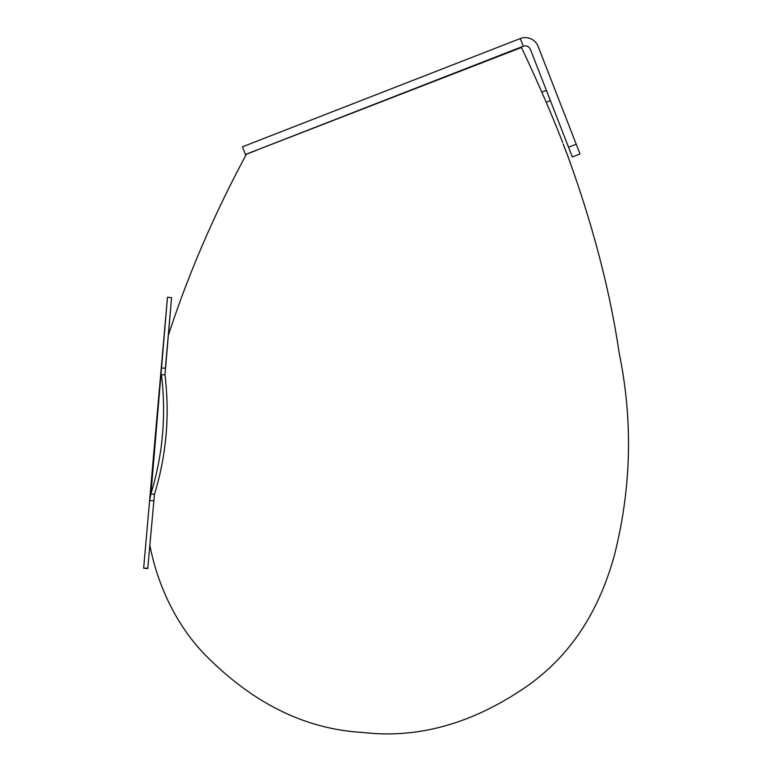 <?xml version="1.0" encoding="UTF-8"?>
<svg xmlns="http://www.w3.org/2000/svg" width="771" height="771" viewBox="0 0 771 771"><rect width="100%" height="100%" fill="white"/><g stroke="black" fill="none" stroke-linecap="round" stroke-linejoin="round"><path stroke-width="1.16" d="M563.225 144.148L567.591 155.434C592.841 224.987 610.034 290.821 619.161 352.935C633.203 421.265 631.42 489.44 613.822 557.472C601.939 598.691 579.859 648.151 528.665 685.062C474.059 723.256 418.672 739.052 362.534 732.45L362.37 732.44C305.942 729.144 254.17 703.923 207.052 656.786C172.906 622.698 156.262 578.809 149.825 545.058M168.223 335.761C187.951 275.006 214.01 214.502 246.392 154.258L246.489 154.219M246.961 154.036L256.377 150.374M513.756 50.481L521.398 47.523M246.71 153.998L520.714 47.233A0.549 0.549 68.7 0 1 521.418 47.513L246.672 154.017M562.685 142.587C551.622 114.012 537.879 82.314 521.466 47.494L520.772 47.214M567.591 155.434L566.82 153.574M566.415 152.6L565.981 151.511M565.509 150.306L563.697 145.468M430.497 82.391L257.177 149.921M164.965 374.899L161.409 374.581C166.343 415.097 162.845 454.89 150.914 493.98L167.471 297.259L161.255 367.912L165.36 368.278L171.576 297.625L164.965 374.899C169.899 415.405 166.401 455.208 154.47 494.288L147.753 568.574L143.647 568.217L149.603 500.514L153.708 500.88M152.899 462.976L152.301 469.828M160.243 379.438L158.074 404.081M150.731 487.629L150.615 488.997M161.255 367.912L149.603 500.514L150.914 493.98L154.47 494.288M572.333 156.966L568.535 147.232L576.226 144.235L580.023 153.978L572.333 156.966M576.226 144.235L538.091 46.366A13.753 13.753 0 0 0 520.29 38.55L242.441 146.808L520.29 38.55L523.287 46.241L245.438 154.489L523.287 46.241A5.503 5.503 0 0 1 530.409 49.363L568.535 147.232M143.666 568.025L147.772 568.381M167.471 297.259L171.576 297.625M541.801 92.144L546.379 90.361M242.441 146.808L245.438 154.489M546.176 102.244L550.369 100.606"/></g></svg>
